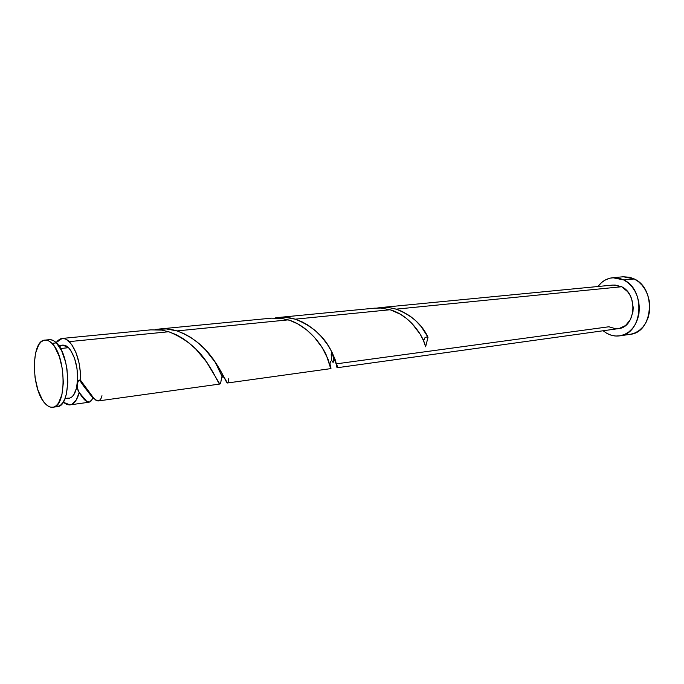 <?xml version="1.0" encoding="UTF-8"?>
<svg xmlns="http://www.w3.org/2000/svg" width="684" height="684" viewBox="0 0 684 684"><rect width="100%" height="100%" fill="white"/><g stroke="black" fill="none" stroke-linecap="round" stroke-linejoin="round"><path stroke-width="1.03" d="M52.907 407.254L57.276 406.647C71.358 406.664 70.828 355.689 56.404 342.898L51.933 343.342C66.314 356.176 66.878 407.288 52.865 407.254C50.257 407.57 47.658 406.305 45.059 403.457L47.854 405.92L50.693 407.168L53.48 407.134L56.088 405.817L58.431 403.244L61.911 394.711L63.347 382.818L62.466 369.446L59.405 356.757L54.686 346.797L51.933 343.342L49.068 341.094L46.204 340.128L43.46 340.452L40.92 342.051L38.697 344.839L35.465 353.474L34.209 365.042L35.081 377.842L37.945 390.042L42.417 399.892L45.059 403.457C31.096 389.487 30.806 340.187 44.939 340.11C47.247 339.905 49.581 340.983 51.933 343.342L56.404 342.898L53.532 340.658L50.659 339.692M64.886 398.806L69.058 398.25C73.265 397.37 76.018 392.539 77.301 383.767C78.395 368.308 75.471 356.287 68.537 347.694L60.491 348.524L68.537 347.694L66.22 345.899L63.894 345.121L61.654 345.36L59.576 346.608M619.695 335.853L630.109 334.339C653.083 332.621 656.666 288.768 634.316 278.978L623.799 279.953C646.192 289.871 642.652 334.168 619.636 335.861C615.215 336.468 610.94 335.622 606.811 333.339L603.108 330.765L606.811 333.339L611.222 335.22L615.814 336.032L620.422 335.733L624.868 334.314L628.972 331.826L632.563 328.346L635.504 324.011L637.668 318.983L638.967 313.469L639.326 307.672L638.753 301.849L637.249 296.223L634.889 291.033L631.768 286.476L628.023 282.731L623.799 279.953L634.316 278.978L623.321 276.763L612.89 277.704M337.092 367.744L618.353 328.645C635.658 327.448 638.403 294.282 621.645 286.741L396.122 309.151L402.183 311.459L409.947 315.974L415.615 320.591L421.25 326.661L428.03 337.246L425.619 346.788L423.584 340.897L420.19 334.219L411.828 323.301L406.399 318.376L400.277 314.178L390.137 309.741L295.249 319.171L301.747 321.677L307.937 325.088L315.025 330.398L321.241 336.519L327.354 344.343L331.894 351.978L335.579 360.596L336.947 367.445M91.647 399.875L89.621 402.038L86.971 401.662L79.216 392.531C77.189 400.029 74.12 404.141 70.007 404.877L63.159 402.209L67.066 404.595L69.563 404.919L71.965 404.27L76.189 400.106L79.216 392.531C85.902 403.543 90.493 405.116 92.981 397.25L92.374 398.541M101.976 395.72C99.659 405.561 92.579 400.491 80.738 380.518L80.652 374.798L79.13 363.238L76.018 352.722L71.709 344.531L66.365 339.401L63.458 338.452L60.662 338.785L58.072 340.367L56.131 342.633L62.167 338.443C64.518 338.238 66.878 339.29 69.272 341.624C76.719 350.234 80.541 363.195 80.738 380.518L93.759 398.191L96.059 400.371L97.957 400.986L219.812 384.049L206.534 361.973L195.992 349.276L188.801 342.761L182.474 338.212L175.745 334.485L168.743 331.74L69.272 341.624L168.743 331.74L161.578 330.09L150.796 329.85M220.496 383.006L219.812 384.049M221.479 378.671L221.017 380.928M228.781 378.474C227.173 390.025 227.002 378.064 212.322 357.98C203.413 345.446 191.631 336.425 176.976 330.919C169.709 328.662 162.493 328.234 155.311 329.62L166.246 328.91L176.976 330.919L288.272 319.864L176.976 330.919L183.953 333.655L190.648 337.357L198.437 343.12L205.397 349.738L216.366 363.743L227.43 382.989L330.603 368.65L328.234 359.562L322.284 347.78L314.401 337.289L306.783 329.996L297.95 323.994L289.93 320.403L281.551 318.359L271.394 318.163M330.295 361.434L330.21 363.17M331.312 353.927L331.082 355.116M336.588 363.982C339.076 371.403 337.127 366.684 330.74 349.832C323.558 335.947 311.724 325.729 295.249 319.171C288.58 317.145 281.911 316.735 275.25 317.94L285.168 317.333L295.249 319.171L390.137 309.741L380.603 308.048L374.216 308.193M614.779 284.963L621.645 286.741L613.206 285.031L380.56 307.578L389.82 307.774L396.122 309.151L621.645 286.741L627.587 291.641L629.904 295.052L631.665 298.934L633.213 307.484L632.948 311.801L630.383 319.684L625.509 325.55L619.123 328.517L615.668 328.765L608.897 326.772L336.579 363.811M390.137 309.741C409.357 315.136 423.131 335.314 425.619 346.788L428.03 337.246C425.687 336.477 424.208 337.699 423.584 340.906L424.884 337.81L426.705 336.947L428.03 337.246C422.071 324.438 411.426 315.076 396.122 309.151C389.957 307.313 383.767 306.928 377.551 307.988L380.56 307.578M67.374 398.191L69.631 398.139L71.752 397.062L73.65 394.993L76.488 388.221L77.668 378.833L76.984 368.291L74.547 358.296L70.751 350.43L68.537 347.694L62.791 345.104L58.602 345.531M77.301 383.775L77.557 388.597L79.216 392.531C77.882 391.12 77.249 388.196 77.301 383.767L78.575 380.518L79.609 380.065L80.738 380.518L79.498 380.073C78.48 380.09 77.745 381.321 77.301 383.767M597.893 286.519C601.86 281.295 606.819 278.362 612.779 277.713L623.799 279.953L619.276 278.234L614.625 277.636L610.043 278.166L605.682 279.782L601.723 282.424L597.893 286.519M626.288 334.51L630.896 334.202L635.333 332.8L639.429 330.321L643.02 326.875L645.961 322.583L648.133 317.598L649.424 312.135L649.791 306.406L649.219 300.635L647.731 295.069L645.38 289.93L642.267 285.425L638.531 281.722L634.316 278.978L629.802 277.276L623.209 276.772M55.105 406.553L57.901 406.527L60.525 405.202L62.877 402.628L64.852 398.892L66.382 394.121L67.827 382.262L66.955 368.924L65.673 362.375L61.697 350.849L56.404 342.898C54.036 340.546 51.702 339.478 49.385 339.683L45.007 340.11M168.743 331.74C185.963 338.691 199.087 349.533 208.098 364.256C219.436 381.655 219.59 389.743 221.317 379.483L222.437 374.139M288.272 319.864C306.27 325.088 320.787 342.727 326.371 355.252C330.697 368.753 331.971 371.899 330.192 364.683M88.98 402.235L70.007 404.877M151.138 329.816L62.235 338.435M271.71 318.128L159.44 329.013M374.516 308.168L278.756 317.453M330.74 349.832C338.255 367.582 329.064 364.504 331.843 351.892M212.322 357.98C216.392 362.058 223.625 382.826 223.36 375.943M79.498 380.073C84.491 387.546 88.296 392.377 90.921 394.557"/></g></svg>
